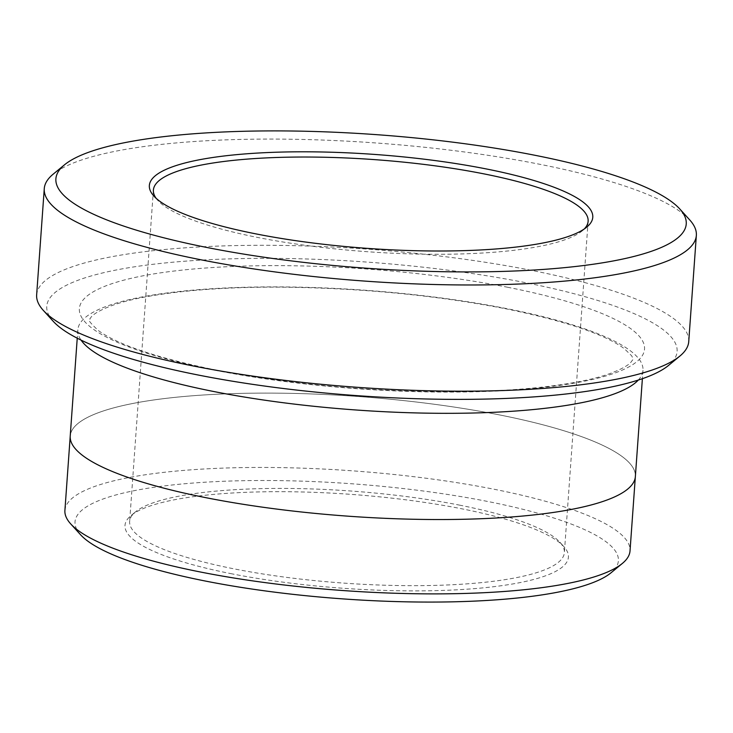 <?xml version="1.0" encoding="UTF-8"?>
<svg xmlns="http://www.w3.org/2000/svg" width="733" height="733" viewBox="0 0 733 733"><rect width="100%" height="100%" fill="white"/><g stroke="black" fill="none" stroke-linecap="round" stroke-linejoin="round"><path stroke-width="0.55" stroke-dasharray="3.67 2.75" d="M53.216 321.292A315.987 66.969 -175.9 0 1 366.72 262.066A315.987 66.969 -175.9 0 1 668.569 365.401M635.319 477.091L635.355 476.569A283.295 60.042 4.1 0 0 498.797 414.777A283.286 60.042 4.1 0 0 215.74 394.299A283.286 60.042 4.1 0 0 70.24 436.062A283.286 60.042 4.1 0 0 348.505 516.206A283.286 60.042 4.1 0 0 635.355 476.569A283.286 60.042 4.1 0 0 498.797 414.777A283.295 60.042 4.1 0 0 215.74 394.299A283.295 60.042 4.1 0 0 70.221 436.062L70.194 436.584M64.907 510.406A283.286 60.042 -175.9 0 1 210.417 468.653A283.286 60.042 -175.9 0 1 493.465 489.122A283.286 60.042 -175.9 0 1 630.023 550.923M232.15 573.884A222.282 47.114 -175.9 0 1 131.005 515.583A222.282 47.114 -175.9 0 1 350.072 494.299A222.282 47.114 -175.9 0 1 563.869 546.607A222.282 47.114 -175.9 0 1 474.755 588.608A222.282 47.114 -175.9 0 1 232.15 573.884M80.584 534.76A272.392 57.733 -175.9 0 1 350.832 483.707A272.392 57.733 -175.9 0 1 611.038 572.785M36.65 294.868A326.881 69.278 -175.9 0 1 204.553 246.682A326.881 69.278 -175.9 0 1 531.159 270.303A326.881 69.278 -175.9 0 1 688.736 341.615M689.661 219.854A326.881 69.278 4.1 0 0 538.773 164.091A326.881 69.278 4.1 0 0 53.097 174.225M638.306 380.06A283.295 60.042 4.1 0 0 642.978 370.357A283.295 60.042 4.1 0 0 506.411 308.566A283.295 60.042 4.1 0 0 223.354 288.087A283.295 60.042 4.1 0 0 77.835 329.85A283.295 60.042 4.1 0 0 81.079 340.121M459.316 505.083A217.921 46.188 -175.9 0 1 559.911 542.255A217.921 46.188 -175.9 0 1 564.373 552.618A217.921 46.188 -175.9 0 1 452.435 584.742A217.921 46.188 -175.9 0 1 234.697 568.991A217.921 46.188 -175.9 0 1 129.649 521.456A217.921 46.188 -175.9 0 1 135.541 511.836A217.921 46.188 -175.9 0 1 459.316 505.083M156.102 198.276A217.921 46.188 4.1 0 0 157.861 200.439A217.921 46.188 4.1 0 0 367.462 251.721A217.921 46.188 4.1 0 0 582.24 230.858A217.921 46.188 4.1 0 0 584.283 228.971M507.932 287.318A283.295 60.042 4.1 0 0 79.384 308.364A283.295 60.042 4.1 0 0 498.477 390.909A283.295 60.042 4.1 0 0 507.932 287.318M77.835 329.85L77.24 338.197M642.978 370.357L642.383 378.704M153.399 190.076L129.649 521.456M588.123 221.238L564.373 552.618M505.064 308.63C564.932 320.871 604.661 334.211 624.278 348.633L631.562 355.688C633.055 358.254 633.385 359.701 632.533 360.031L631.086 362.02C628.364 365.373 621.511 369.157 610.525 373.354C577.073 385.695 508.372 393.007 430.326 391.679C354.964 390.304 283.918 383.176 217.179 370.312C157.357 358.071 117.647 344.739 98.057 330.317C83.48 316.491 91.433 321.045 89.811 318.937L91.258 316.94C93.98 313.587 100.842 309.802 111.847 305.606C145.326 293.255 214.063 285.952 292.128 287.29C367.407 288.674 438.389 295.784 505.064 308.63M135.541 511.836L131.005 515.583M559.911 542.255L563.869 546.607M582.24 230.858L586.766 227.111M157.861 200.439L153.903 196.087"/><path stroke-width="1.1" d="M485.622 168.81A222.282 47.114 4.1 0 0 243.017 154.086A222.282 47.114 4.1 0 0 153.903 196.087A222.282 47.114 4.1 0 0 367.7 248.395A222.282 47.114 4.1 0 0 586.766 227.111A222.282 47.114 4.1 0 0 485.622 168.81M533.917 155.075A315.987 66.969 4.1 0 0 64.431 164.87A315.987 66.969 4.1 0 0 366.28 268.205A315.987 66.969 4.1 0 0 679.784 208.978A315.987 66.969 4.1 0 0 533.917 155.075M696.35 235.403L688.736 341.615A326.881 69.278 -175.9 0 1 679.903 356.046L668.569 365.401A315.987 66.969 -175.9 0 1 199.083 375.195A315.987 66.969 -175.9 0 1 53.216 321.292L43.339 310.416A326.881 69.278 -175.9 0 1 36.65 294.868L44.264 188.656A326.881 69.278 4.1 0 0 365.355 281.133A326.881 69.278 4.1 0 0 696.35 235.403A326.881 69.278 4.1 0 0 689.661 219.854L679.784 208.978M77.24 338.197L70.221 436.062A283.295 60.042 4.1 0 0 348.505 516.206A283.295 60.042 4.1 0 0 635.364 476.569L642.383 378.704M635.319 477.091L630.023 550.923A283.286 60.042 -175.9 0 1 622.372 563.42A283.286 60.042 -175.9 0 1 201.465 572.207A283.286 60.042 -175.9 0 1 70.698 523.884A283.286 60.042 -175.9 0 1 64.907 510.406L70.194 436.584M622.372 563.42L611.038 572.785A272.392 57.733 -175.9 0 1 206.321 581.232A272.392 57.733 -175.9 0 1 80.584 534.76L70.698 523.884M679.903 356.046A326.881 69.278 -175.9 0 1 194.227 366.17A326.881 69.278 -175.9 0 1 43.339 310.416M64.431 164.87L53.097 174.225A326.881 69.278 4.1 0 0 44.264 188.656M81.079 340.121A283.295 60.042 4.1 0 0 356.119 409.994A283.295 60.042 4.1 0 0 638.306 380.06M584.283 228.971A217.921 46.188 4.1 0 0 588.123 221.238A217.921 46.188 4.1 0 0 483.074 173.703A217.921 46.188 4.1 0 0 265.337 157.952A217.921 46.188 4.1 0 0 153.399 190.076A217.921 46.188 4.1 0 0 156.102 198.276"/></g></svg>

